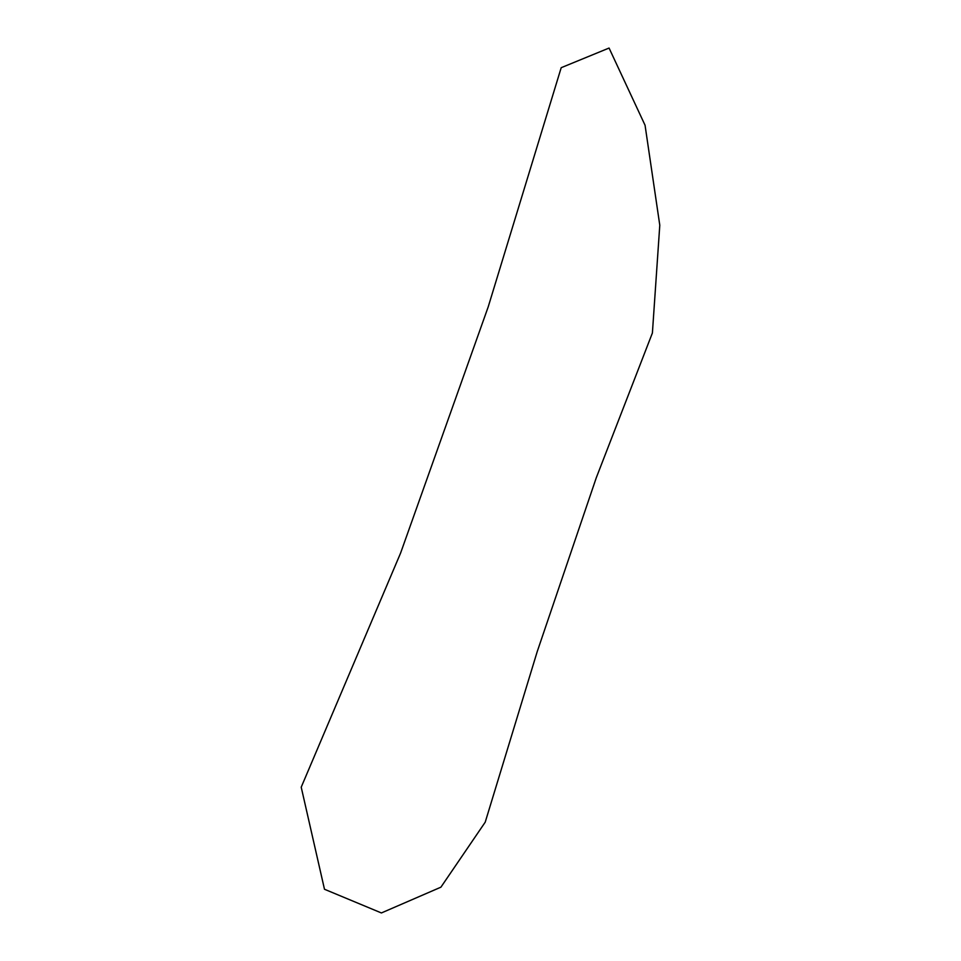 <?xml version="1.0" encoding="UTF-8"?>
<svg xmlns="http://www.w3.org/2000/svg" width="961" height="961" viewBox="0 0 961 961"><rect width="100%" height="100%" fill="white"/><g stroke="black" fill="none" stroke-linecap="round" stroke-linejoin="round"><path stroke-width="1.44" d="M301.213 787.191L400.581 553.104L488.188 306.931L561.2 67.69L609.07 48.05L645.059 125.254L659.787 225.222L652.399 332.999L596.288 477.737L537.211 651.642L485.221 822.172L440.919 887.171L381.397 912.95L324.482 889.261L301.213 787.191"/></g></svg>
